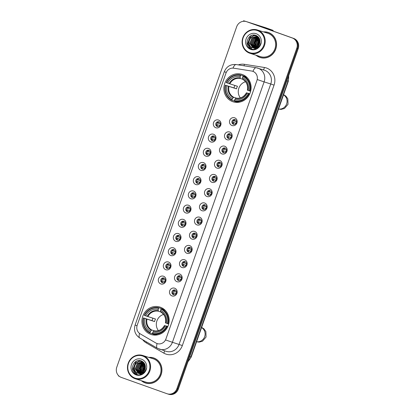 <?xml version="1.0" encoding="UTF-8"?>
<svg xmlns="http://www.w3.org/2000/svg" width="415" height="415" viewBox="0 0 415 415"><rect width="100%" height="100%" fill="white"/><g stroke="black" fill="none" stroke-linecap="round" stroke-linejoin="round"><path stroke-width="0.62" d="M160.325 307.209A14.401 13.534 -72.4 0 0 159.9 307.064A14.401 13.534 -72.4 0 0 142.713 316.469A14.401 13.534 -72.4 0 0 150.754 334.376A14.401 13.534 -72.4 0 0 151.179 334.521A14.401 13.534 -72.4 0 0 168.366 325.116A14.401 13.534 -72.4 0 0 160.325 307.209M242.277 74.487A14.401 13.534 -72.4 0 0 241.852 74.347A14.401 13.534 -72.4 0 0 224.665 83.752A14.401 13.534 -72.4 0 0 232.706 101.654A14.401 13.534 -72.4 0 0 233.131 101.8A14.401 13.534 -72.4 0 0 250.318 92.395A14.401 13.534 -72.4 0 0 242.277 74.487M215.81 127.737A4.077 3.828 107.6 0 1 213.554 122.607A4.077 3.828 107.6 0 1 218.518 120.049A4.077 3.828 107.6 0 1 220.77 125.18A4.077 3.828 107.6 0 1 215.81 127.737M218.861 121.865A2.443 2.298 -72.4 0 0 215.867 123.442A2.443 2.298 -72.4 0 0 217.31 126.502A2.443 2.298 -72.4 0 0 220.225 124.91A2.443 2.298 -72.4 0 0 218.861 121.865M210.81 141.935A4.077 3.828 107.6 0 1 208.553 136.805A4.077 3.828 107.6 0 1 213.518 134.247A4.077 3.828 107.6 0 1 215.769 139.378A4.077 3.828 107.6 0 1 210.81 141.935M213.86 136.068A2.443 2.298 -72.4 0 0 210.872 137.64A2.443 2.298 -72.4 0 0 212.309 140.706A2.443 2.298 -72.4 0 0 215.224 139.108A2.443 2.298 -72.4 0 0 213.86 136.068M205.809 156.133A4.077 3.828 107.6 0 1 203.552 151.003A4.077 3.828 107.6 0 1 208.517 148.446A4.077 3.828 107.6 0 1 210.768 153.576A4.077 3.828 107.6 0 1 205.809 156.133M208.859 150.266A2.443 2.298 -72.4 0 0 205.871 151.838A2.443 2.298 -72.4 0 0 207.308 154.904A2.443 2.298 -72.4 0 0 210.223 153.306A2.443 2.298 -72.4 0 0 208.859 150.266M200.808 170.332A4.077 3.828 107.6 0 1 198.552 165.201A4.077 3.828 107.6 0 1 203.516 162.644A4.077 3.828 107.6 0 1 205.767 167.774A4.077 3.828 107.6 0 1 200.808 170.332M203.858 164.465A2.443 2.298 -72.4 0 0 200.87 166.036A2.443 2.298 -72.4 0 0 202.307 169.102A2.443 2.298 -72.4 0 0 205.223 167.504A2.443 2.298 -72.4 0 0 203.858 164.465M195.807 184.535A4.077 3.828 107.6 0 1 193.551 179.399A4.077 3.828 107.6 0 1 198.515 176.842A4.077 3.828 107.6 0 1 200.767 181.978A4.077 3.828 107.6 0 1 195.807 184.535M198.858 178.663A2.443 2.298 -72.4 0 0 195.87 180.235A2.443 2.298 -72.4 0 0 197.307 183.3A2.443 2.298 -72.4 0 0 200.227 181.703A2.443 2.298 -72.4 0 0 198.858 178.663M190.807 198.733A4.077 3.828 107.6 0 1 188.555 193.597A4.077 3.828 107.6 0 1 193.515 191.04A4.077 3.828 107.6 0 1 195.771 196.176A4.077 3.828 107.6 0 1 190.807 198.733M193.857 192.861A2.443 2.298 -72.4 0 0 190.869 194.433A2.443 2.298 -72.4 0 0 192.306 197.499A2.443 2.298 -72.4 0 0 195.226 195.901A2.443 2.298 -72.4 0 0 193.857 192.861M185.806 212.931A4.077 3.828 107.6 0 1 183.554 207.801A4.077 3.828 107.6 0 1 188.514 205.243A4.077 3.828 107.6 0 1 190.77 210.374A4.077 3.828 107.6 0 1 185.806 212.931M188.856 207.059A2.443 2.298 -72.4 0 0 185.868 208.631A2.443 2.298 -72.4 0 0 187.305 211.697A2.443 2.298 -72.4 0 0 190.226 210.099A2.443 2.298 -72.4 0 0 188.856 207.059M180.805 227.13A4.077 3.828 107.6 0 1 178.554 221.999A4.077 3.828 107.6 0 1 183.513 219.442A4.077 3.828 107.6 0 1 185.77 224.572A4.077 3.828 107.6 0 1 180.805 227.13M183.861 221.257A2.443 2.298 -72.4 0 0 180.867 222.834A2.443 2.298 -72.4 0 0 182.304 225.895A2.443 2.298 -72.4 0 0 185.225 224.302A2.443 2.298 -72.4 0 0 183.861 221.257M175.804 241.328A4.077 3.828 107.6 0 1 173.553 236.197A4.077 3.828 107.6 0 1 178.512 233.64A4.077 3.828 107.6 0 1 180.769 238.77A4.077 3.828 107.6 0 1 175.804 241.328M178.86 235.461A2.443 2.298 -72.4 0 0 175.867 237.032A2.443 2.298 -72.4 0 0 177.304 240.098A2.443 2.298 -72.4 0 0 180.224 238.501A2.443 2.298 -72.4 0 0 178.86 235.461M170.804 255.526A4.077 3.828 107.6 0 1 168.552 250.395A4.077 3.828 107.6 0 1 173.512 247.838A4.077 3.828 107.6 0 1 175.768 252.968A4.077 3.828 107.6 0 1 170.804 255.526M173.859 249.659A2.443 2.298 -72.4 0 0 170.866 251.231A2.443 2.298 -72.4 0 0 172.308 254.296A2.443 2.298 -72.4 0 0 175.223 252.699A2.443 2.298 -72.4 0 0 173.859 249.659M165.808 269.724A4.077 3.828 107.6 0 1 163.552 264.594A4.077 3.828 107.6 0 1 168.516 262.036A4.077 3.828 107.6 0 1 170.767 267.167A4.077 3.828 107.6 0 1 165.808 269.724M168.858 263.857A2.443 2.298 -72.4 0 0 165.865 265.429A2.443 2.298 -72.4 0 0 167.307 268.495A2.443 2.298 -72.4 0 0 170.223 266.897A2.443 2.298 -72.4 0 0 168.858 263.857M160.807 283.927A4.077 3.828 107.6 0 1 158.551 278.792A4.077 3.828 107.6 0 1 163.515 276.234A4.077 3.828 107.6 0 1 165.767 281.37A4.077 3.828 107.6 0 1 160.807 283.927M163.858 278.055A2.443 2.298 -72.4 0 0 160.87 279.627A2.443 2.298 -72.4 0 0 162.306 282.693A2.443 2.298 -72.4 0 0 165.222 281.095A2.443 2.298 -72.4 0 0 163.858 278.055M231.969 125.512A4.077 3.828 107.6 0 1 229.718 120.381A4.077 3.828 107.6 0 1 234.677 117.824A4.077 3.828 107.6 0 1 236.934 122.954A4.077 3.828 107.6 0 1 231.969 125.512M235.02 119.645A2.443 2.298 -72.4 0 0 232.032 121.216A2.443 2.298 -72.4 0 0 233.469 124.282A2.443 2.298 -72.4 0 0 236.389 122.684A2.443 2.298 -72.4 0 0 235.02 119.645M226.969 139.71A4.077 3.828 107.6 0 1 224.717 134.579A4.077 3.828 107.6 0 1 229.677 132.022A4.077 3.828 107.6 0 1 231.933 137.152A4.077 3.828 107.6 0 1 226.969 139.71M230.024 133.843A2.443 2.298 -72.4 0 0 227.031 135.415A2.443 2.298 -72.4 0 0 228.468 138.48A2.443 2.298 -72.4 0 0 231.388 136.883A2.443 2.298 -72.4 0 0 230.024 133.843M221.968 153.908A4.077 3.828 107.6 0 1 219.717 148.778A4.077 3.828 107.6 0 1 224.676 146.22A4.077 3.828 107.6 0 1 226.932 151.351A4.077 3.828 107.6 0 1 221.968 153.908M225.023 148.041A2.443 2.298 -72.4 0 0 222.03 149.613A2.443 2.298 -72.4 0 0 223.467 152.679A2.443 2.298 -72.4 0 0 226.388 151.081A2.443 2.298 -72.4 0 0 225.023 148.041M216.967 168.111A4.077 3.828 107.6 0 1 214.716 162.976A4.077 3.828 107.6 0 1 219.675 160.418A4.077 3.828 107.6 0 1 221.932 165.554A4.077 3.828 107.6 0 1 216.967 168.111M220.023 162.239A2.443 2.298 -72.4 0 0 217.029 163.811A2.443 2.298 -72.4 0 0 218.466 166.877A2.443 2.298 -72.4 0 0 221.387 165.279A2.443 2.298 -72.4 0 0 220.023 162.239M211.966 182.31A4.077 3.828 107.6 0 1 209.715 177.174A4.077 3.828 107.6 0 1 214.674 174.616A4.077 3.828 107.6 0 1 216.931 179.752A4.077 3.828 107.6 0 1 211.966 182.31M215.022 176.437A2.443 2.298 -72.4 0 0 212.029 178.009A2.443 2.298 -72.4 0 0 213.471 181.075A2.443 2.298 -72.4 0 0 216.386 179.477A2.443 2.298 -72.4 0 0 215.022 176.437M206.971 196.508A4.077 3.828 107.6 0 1 204.714 191.377A4.077 3.828 107.6 0 1 209.679 188.82A4.077 3.828 107.6 0 1 211.93 193.95A4.077 3.828 107.6 0 1 206.971 196.508M210.021 190.635A2.443 2.298 -72.4 0 0 207.033 192.207A2.443 2.298 -72.4 0 0 208.47 195.273A2.443 2.298 -72.4 0 0 211.385 193.675A2.443 2.298 -72.4 0 0 210.021 190.635M201.97 210.706A4.077 3.828 107.6 0 1 199.714 205.575A4.077 3.828 107.6 0 1 204.678 203.018A4.077 3.828 107.6 0 1 206.929 208.148A4.077 3.828 107.6 0 1 201.97 210.706M205.02 204.834A2.443 2.298 -72.4 0 0 202.032 206.411A2.443 2.298 -72.4 0 0 203.469 209.471A2.443 2.298 -72.4 0 0 206.385 207.879A2.443 2.298 -72.4 0 0 205.02 204.834M196.969 224.904A4.077 3.828 107.6 0 1 194.713 219.774A4.077 3.828 107.6 0 1 199.677 217.216A4.077 3.828 107.6 0 1 201.929 222.347A4.077 3.828 107.6 0 1 196.969 224.904M200.02 219.037A2.443 2.298 -72.4 0 0 197.032 220.609A2.443 2.298 -72.4 0 0 198.469 223.675A2.443 2.298 -72.4 0 0 201.384 222.077A2.443 2.298 -72.4 0 0 200.02 219.037M191.969 239.102A4.077 3.828 107.6 0 1 189.712 233.972A4.077 3.828 107.6 0 1 194.677 231.414A4.077 3.828 107.6 0 1 196.928 236.545A4.077 3.828 107.6 0 1 191.969 239.102M195.019 233.235A2.443 2.298 -72.4 0 0 192.031 234.807A2.443 2.298 -72.4 0 0 193.468 237.873A2.443 2.298 -72.4 0 0 196.383 236.275A2.443 2.298 -72.4 0 0 195.019 233.235M186.968 253.3A4.077 3.828 107.6 0 1 184.711 248.17A4.077 3.828 107.6 0 1 189.676 245.613A4.077 3.828 107.6 0 1 191.927 250.743A4.077 3.828 107.6 0 1 186.968 253.3M190.018 247.433A2.443 2.298 -72.4 0 0 187.03 249.005A2.443 2.298 -72.4 0 0 188.467 252.071A2.443 2.298 -72.4 0 0 191.388 250.473A2.443 2.298 -72.4 0 0 190.018 247.433M181.967 267.504A4.077 3.828 107.6 0 1 179.716 262.368A4.077 3.828 107.6 0 1 184.675 259.811A4.077 3.828 107.6 0 1 186.932 264.946A4.077 3.828 107.6 0 1 181.967 267.504M185.017 261.632A2.443 2.298 -72.4 0 0 182.029 263.203A2.443 2.298 -72.4 0 0 183.466 266.269A2.443 2.298 -72.4 0 0 186.387 264.671A2.443 2.298 -72.4 0 0 185.017 261.632M176.966 281.702A4.077 3.828 107.6 0 1 174.715 276.566A4.077 3.828 107.6 0 1 179.674 274.009A4.077 3.828 107.6 0 1 181.931 279.145A4.077 3.828 107.6 0 1 176.966 281.702M180.022 275.83A2.443 2.298 -72.4 0 0 177.029 277.402A2.443 2.298 -72.4 0 0 178.466 280.467A2.443 2.298 -72.4 0 0 181.386 278.87A2.443 2.298 -72.4 0 0 180.022 275.83M171.966 295.9A4.077 3.828 107.6 0 1 169.714 290.77A4.077 3.828 107.6 0 1 174.674 288.212A4.077 3.828 107.6 0 1 176.93 293.343A4.077 3.828 107.6 0 1 171.966 295.9M175.021 290.028A2.443 2.298 -72.4 0 0 172.028 291.6A2.443 2.298 -72.4 0 0 173.465 294.666A2.443 2.298 -72.4 0 0 176.385 293.068A2.443 2.298 -72.4 0 0 175.021 290.028M217.766 126.596A2.443 2.298 107.6 0 1 219.213 122.031M212.765 140.794A2.443 2.298 107.6 0 1 214.218 136.229M207.765 154.997A2.443 2.298 107.6 0 1 209.217 150.427M202.764 169.196A2.443 2.298 107.6 0 1 204.216 164.631M197.763 183.394A2.443 2.298 107.6 0 1 199.216 178.829M192.762 197.592A2.443 2.298 107.6 0 1 194.215 193.027M187.767 211.79A2.443 2.298 107.6 0 1 189.214 207.225M182.766 225.988A2.443 2.298 107.6 0 1 184.213 221.423M177.765 240.186A2.443 2.298 107.6 0 1 179.213 235.621M172.765 254.39A2.443 2.298 107.6 0 1 174.212 249.82M167.764 268.588A2.443 2.298 107.6 0 1 169.211 264.023M162.763 282.786A2.443 2.298 107.6 0 1 164.216 278.221M233.93 124.37A2.443 2.298 107.6 0 1 235.378 119.805M228.93 138.574A2.443 2.298 107.6 0 1 230.377 134.004M223.929 152.772A2.443 2.298 107.6 0 1 225.376 148.207M218.928 166.97A2.443 2.298 107.6 0 1 220.375 162.405M213.927 181.168A2.443 2.298 107.6 0 1 215.375 176.603M208.927 195.366A2.443 2.298 107.6 0 1 210.374 190.801M203.926 209.565A2.443 2.298 107.6 0 1 205.378 205M198.925 223.763A2.443 2.298 107.6 0 1 200.378 219.198M193.924 237.966A2.443 2.298 107.6 0 1 195.377 233.396M188.924 252.164A2.443 2.298 107.6 0 1 190.376 247.599M183.923 266.363A2.443 2.298 107.6 0 1 185.375 261.798M178.927 280.561A2.443 2.298 107.6 0 1 180.375 275.996M173.927 294.759A2.443 2.298 107.6 0 1 175.374 290.194M251.698 71.043A7.335 6.894 107.6 0 1 252.642 71.271A7.335 6.894 107.6 0 1 252.86 71.344A7.335 6.894 107.6 0 1 256.916 80.577L165.938 338.925A7.335 6.894 107.6 0 1 157.223 343.604A7.335 6.894 107.6 0 1 155.916 343.023L140.192 333.852A7.335 6.894 107.6 0 1 137.23 325.121L225.978 73.102A7.335 6.894 107.6 0 1 233.744 68.2L251.698 71.043M256.003 55.2A13.181 12.383 -72.4 0 0 259.728 57.374A13.181 12.383 -72.4 0 0 260.117 57.509A13.181 12.383 -72.4 0 0 275.84 48.903A13.181 12.383 -72.4 0 0 268.484 32.515A13.181 12.383 -72.4 0 0 268.095 32.386A13.181 12.383 -72.4 0 0 263.401 31.893M268.443 32.5A13.181 12.383 -72.4 0 0 266.347 32.111M258.535 56.725A13.181 12.383 -72.4 0 0 260.433 57.602A13.181 12.383 -72.4 0 0 260.475 57.612M141.375 380.7A13.181 12.383 -72.4 0 0 145.1 382.874A13.181 12.383 -72.4 0 0 145.489 383.009A13.181 12.383 -72.4 0 0 161.212 374.397A13.181 12.383 -72.4 0 0 153.856 358.015A13.181 12.383 -72.4 0 0 153.467 357.88A13.181 12.383 -72.4 0 0 148.778 357.393M153.82 358A13.181 12.383 -72.4 0 0 151.724 357.611M143.906 382.22A13.181 12.383 -72.4 0 0 145.81 383.102A13.181 12.383 -72.4 0 0 145.847 383.112M238.309 64.885A13.586 12.766 107.6 0 1 244.378 64.309L264.376 67.479A13.586 12.766 107.6 0 1 274.05 85.132L182.346 345.534L172.412 342.282L264.111 81.885L270.756 83.996A10.868 10.214 -72.4 0 0 264.749 70.311A10.868 10.214 -72.4 0 0 264.428 70.202L256.216 67.723A9.509 3.221 99 0 1 256.377 67.759A10.868 10.214 107.6 0 1 257.782 68.091A10.868 10.214 107.6 0 1 258.104 68.2A10.868 10.214 107.6 0 1 264.111 81.885L257.279 79.55L165.58 339.952L172.412 342.282A10.868 10.214 107.6 0 1 159.5 349.212A10.868 10.214 107.6 0 1 159.184 349.103M252.74 71.302L253.866 71.785M143.621 362.43A11.008 10.344 -72.4 0 0 143.616 362.435L139.668 363.924L137.443 369.656L139.533 373.401M143.502 362.539A11.008 10.344 -72.4 0 0 142.962 363.073M142.693 363.364A11.008 10.344 -72.4 0 0 141.406 365.133M140.581 366.834A11.008 10.344 -72.4 0 0 139.943 369.153M139.814 371.887A11.008 10.344 -72.4 0 0 139.912 372.795M140.12 373.816A11.008 10.344 -72.4 0 0 140.146 373.925A11.008 10.344 -72.4 0 0 140.4 374.75M254.162 47.901L252.071 44.161L254.296 38.424L258.255 36.935A11.008 10.344 -72.4 0 0 258.244 36.935M258.13 37.039A11.008 10.344 -72.4 0 0 257.585 37.573M257.316 37.869A11.008 10.344 -72.4 0 0 256.029 39.633M255.204 41.334A11.008 10.344 -72.4 0 0 254.566 43.653M254.437 46.387A11.008 10.344 -72.4 0 0 254.54 47.294M254.748 48.316A11.008 10.344 -72.4 0 0 254.774 48.425A11.008 10.344 -72.4 0 0 255.028 49.25M167.245 393.799A8.155 7.662 -72.4 0 0 176.925 388.606L296.787 48.239A8.155 7.662 -72.4 0 0 292.279 37.978L246.577 21.673A8.155 7.662 -72.4 0 0 246.339 21.59A8.155 7.662 -72.4 0 0 236.659 26.783L116.797 367.151A8.155 7.662 -72.4 0 0 121.305 377.411L167.001 393.721A8.155 7.662 -72.4 0 0 167.245 393.799L167.951 394.027A8.155 7.662 -72.4 0 0 177.636 388.829L297.498 48.467A8.155 7.662 -72.4 0 0 292.99 38.201L247.288 21.896A8.155 7.662 -72.4 0 0 247.05 21.813A8.155 7.662 -72.4 0 1 247.288 21.896L292.99 38.201A8.155 7.662 -72.4 0 1 297.498 48.467L177.636 388.829A8.155 7.662 -72.4 0 1 167.951 394.027A8.155 7.662 -72.4 0 1 167.712 393.944M143.709 362.528A10.868 10.214 -72.4 0 0 143.211 363.001M142.962 363.255A10.868 10.214 -72.4 0 0 141.795 364.749M141.131 365.9A10.868 10.214 -72.4 0 0 139.943 370.19M139.917 371.384A10.868 10.214 -72.4 0 0 140.083 373.007M140.27 373.879A10.868 10.214 -72.4 0 0 140.291 373.962A10.868 10.214 -72.4 0 0 140.529 374.724M144.135 363.011A10.868 10.214 -72.4 0 0 143.533 363.633A10.868 10.214 -72.4 0 1 144.135 363.011M143.196 364.028A10.868 10.214 -72.4 0 0 141.344 367.265A10.868 10.214 -72.4 0 1 143.196 364.028M140.799 369.262A10.868 10.214 -72.4 0 0 140.701 372.629A10.868 10.214 -72.4 0 1 140.799 369.262M141.007 374.195A10.868 10.214 -72.4 0 0 141.11 374.569A10.868 10.214 -72.4 0 1 141.007 374.195M258.332 37.028A10.868 10.214 -72.4 0 0 257.84 37.5M257.591 37.76A10.868 10.214 -72.4 0 0 256.423 39.249M255.759 40.405A10.868 10.214 -72.4 0 0 254.571 44.69M254.54 45.883A10.868 10.214 -72.4 0 0 254.706 47.512M256.693 48.7L254.903 48.467A10.868 10.214 -72.4 0 0 255.152 49.224M258.763 37.516A10.868 10.214 -72.4 0 0 258.161 38.133A10.868 10.214 -72.4 0 1 258.763 37.516M257.824 38.528A10.868 10.214 -72.4 0 0 255.972 41.765A10.868 10.214 -72.4 0 1 257.824 38.528M255.427 43.762A10.868 10.214 -72.4 0 0 255.329 47.128A10.868 10.214 -72.4 0 1 255.427 43.762M255.63 48.695A10.868 10.214 -72.4 0 0 255.739 49.069A10.868 10.214 -72.4 0 1 255.63 48.695M167.951 394.027L168.661 394.25A8.155 7.662 -72.4 0 0 178.341 389.052L298.203 48.69A8.155 7.662 -72.4 0 0 293.695 38.429L247.999 22.12A8.155 7.662 -72.4 0 0 247.755 22.042L246.339 21.59M259.1 41.526A10.868 10.214 -72.4 0 0 257.943 45.707M257.948 47.652A10.868 10.214 -72.4 0 0 257.974 47.912M244.975 21.3L243.605 20.75L246.064 21.507M248.03 22.135L265.761 27.764A1.359 0.467 -70.4 0 1 265.766 27.764A1.359 0.467 -70.4 0 1 265.771 27.764M273.137 31.089A1.359 0.467 109.6 0 0 272.982 30.337A1.359 0.467 109.6 0 0 272.977 30.337L255.246 24.708M249.591 52.591A11.687 10.982 -72.4 0 0 263.816 45.261A11.687 10.982 -72.4 0 0 257.357 30.549A11.687 10.982 -72.4 0 0 243.133 37.879A11.687 10.982 -72.4 0 0 249.591 52.591M249.591 53.162A12.227 11.49 -72.4 0 0 249.949 53.281A12.227 11.49 -72.4 0 0 264.542 45.297A12.227 11.49 -72.4 0 0 257.715 30.093A12.227 11.49 -72.4 0 0 257.352 29.973A12.227 11.49 -72.4 0 0 242.765 37.957A12.227 11.49 -72.4 0 0 249.591 53.162M249.949 53.281L260.402 56.601A12.227 11.49 -72.4 0 0 274.995 48.617A12.227 11.49 -72.4 0 0 268.168 33.413A12.227 11.49 -72.4 0 0 267.805 33.288L257.352 29.973M256.34 55.309A13.041 12.258 -72.4 0 0 259.774 57.249A13.041 12.258 -72.4 0 0 260.158 57.379L260.864 57.602A13.041 12.258 -72.4 0 0 262.571 58.001M270.383 33.392A13.041 12.258 -72.4 0 0 269.143 32.868A13.041 12.258 -72.4 0 0 268.759 32.738L268.054 32.515A13.041 12.258 -72.4 0 0 263.738 32.002M260.158 57.379A13.041 12.258 -72.4 0 0 275.721 48.861A13.041 12.258 -72.4 0 0 268.438 32.645A13.041 12.258 -72.4 0 0 268.054 32.515M258.768 45.375L260.013 41.697M259.085 44.887L259.951 42.304M257.782 46.454L259.847 40.276M258.006 46.252L259.966 40.514M256.958 47.056L256.569 45.588L258.794 39.856L259.666 39.228M257.155 46.931L256.849 45.676L259.079 39.944L259.733 39.451M256.2 47.445L255.443 45.23L257.674 39.498L259.344 38.465M256.382 47.367L255.723 45.318L257.954 39.586L259.427 38.642M255.484 47.699L254.317 44.872L256.548 39.14L258.991 37.848M255.661 47.647L254.603 44.965L256.828 39.228L259.085 37.993M254.81 47.844L253.197 44.514L255.422 38.782L258.628 37.34M254.976 47.813L253.477 44.607L255.702 38.875L258.721 37.459M255.194 48.524L254.794 48.322M254.66 48.244L254.338 48.036M255.884 48.778L255.474 48.612M255.339 48.55L254.945 48.337M254.815 48.254L254.525 48.057M254.317 47.896L252.351 44.249L254.577 38.517L258.358 37.028M254.608 48.301A11.143 10.468 -72.4 0 0 254.628 48.373L254.203 48.223M254.068 48.166L253.669 47.964M253.539 47.886L250.945 43.803L253.171 38.071L257.736 36.608M254.763 48.42L254.348 48.254M254.213 48.192L253.819 47.979M253.69 47.896L251.225 43.891L253.451 38.159L257.865 36.686M260.304 44.587L258.861 46.688L253.077 47.87M252.943 47.808L249.82 43.445L252.045 37.713L257.201 36.344M253.638 48.062L253.223 47.896M253.088 47.834L250.1 43.534L252.325 37.801L257.336 36.401M253.664 47.896A6.142 5.769 -72.4 0 0 259.961 42.237C260.184 39.088 258.944 36.852 256.231 35.529C248.051 31.919 243.091 46.309 251.127 48.887C253.358 49.733 255.526 49.494 257.637 48.166C259.38 46.895 260.49 45.188 260.968 43.041C259.531 46.786 257.098 48.405 253.664 47.896L252.196 47.606C245.244 45.515 249.763 33.283 256.838 36.198L258.322 36.982M252.512 47.704L252.476 47.694C245.524 45.603 250.043 33.371 257.118 36.287M254.058 47.99L252.196 47.606M256.237 33.729A8.316 7.812 -72.4 0 0 246.116 38.943A8.316 7.812 -72.4 0 0 250.712 49.411A8.316 7.812 -72.4 0 0 260.833 44.198A8.316 7.812 -72.4 0 0 256.237 33.729M250.432 48.55L247.724 43.705L250.572 36.209L251.526 35.493M251.869 49.136L248.808 43.71M250.847 37.417L254.239 35.068M255.697 49.084L255.407 48.612M255.012 47.808L254.437 45.494M256.475 39.202L258.504 37.5M255.91 47.559L255.562 45.852M257.601 39.56L259.173 38.149M257.222 48.425L257.077 48.047M256.828 47.134L256.683 46.21M258.721 39.918L259.598 39.046M250.115 48.363L247.584 43.658L250.432 36.162L250.951 35.747M251.734 49.1L248.71 44.016L248.642 42.486M256.221 48.617L256.097 48.353M255.801 47.601L255.396 44.628M256.709 40.525L259.116 38.045M257.072 48.358L256.968 48.083M256.709 47.201L256.522 44.986M257.834 40.883L259.546 38.922M257.933 47.948L257.871 47.699A10.868 10.214 -72.4 0 0 257.897 47.974M257.674 46.547L257.642 45.344M258.96 41.241L259.883 40.032A10.868 10.214 -72.4 0 0 259.842 40.084M245.54 81.703A10.053 9.446 -72.4 0 0 240.394 97.919M234.459 100.523L233.91 100.949L232.011 100.347L232.016 99.776A12.932 12.154 -72.4 0 1 225.656 85.293L226.766 85.687A11.687 10.982 -72.4 0 0 232.436 98.588L233.697 97.266L236.706 98.22M240.56 75.509L240.923 75.053A13.477 12.668 -72.4 0 0 226.253 82.611L226.559 82.73A12.932 12.154 -72.4 0 1 240.56 75.509L240.145 76.697A11.687 10.982 -72.4 0 0 227.669 83.125L237.453 86.289A10.053 9.446 -72.4 0 0 236.55 88.852L226.766 85.687M242.588 79.198L240.311 78.477L240.145 76.697M225.656 85.293L234.008 87.944A12.907 12.128 107.6 0 1 234.869 85.469M240.923 75.053L242.817 75.655L243.008 76.319M234.418 101.208A13.477 12.668 -72.4 0 0 249.088 93.645L248.424 93.417A12.932 12.154 -72.4 0 1 234.423 100.632L234.418 101.208L236.311 101.81A13.477 12.668 -72.4 0 0 239.657 102.126M249.747 93.852L249.088 93.645M225.35 85.174A13.477 12.668 -72.4 0 0 232.011 100.347M234.423 100.632L234.838 99.45A11.687 10.982 -72.4 0 0 247.314 93.017L248.424 93.417M232.436 98.588L232.016 99.776M227.669 83.125L226.559 82.73M247.314 93.017L249.794 93.749M246.572 92.727L246.614 92.753A10.453 9.82 -72.4 0 1 235.653 98.402L234.838 99.45M247.366 77.844A13.477 12.668 -72.4 0 0 245.224 76.51L243.325 75.909L242.967 76.37A12.932 12.154 -72.4 0 1 249.327 90.854L249.991 91.082A13.477 12.668 -72.4 0 0 243.325 75.909M249.991 91.082L250.644 91.29M249.327 90.854L248.217 90.454A11.687 10.982 -72.4 0 0 242.552 77.558L242.967 76.37M242.552 77.558L242.536 78.855A10.453 9.82 -72.4 0 1 247.516 90.19L248.217 90.454M242.536 78.855L242.718 79.332L242.536 78.855M234.008 87.944L236.55 88.852M163.588 314.425A10.053 9.446 -72.4 0 0 158.437 330.636M152.507 333.245L151.957 333.67L150.059 333.069L150.064 332.493A12.932 12.154 -72.4 0 1 143.704 318.009L144.814 318.409A11.687 10.982 -72.4 0 0 150.479 331.31L151.745 329.987L154.754 330.942M158.608 308.231L158.966 307.769A13.477 12.668 -72.4 0 0 144.301 315.333L144.607 315.447A12.932 12.154 -72.4 0 1 158.608 308.231L158.193 309.419A11.687 10.982 -72.4 0 0 145.717 315.846L155.501 319.011A10.053 9.446 -72.4 0 0 154.598 321.573L144.814 318.409M160.636 311.919L158.359 311.193L158.193 309.419M143.704 318.009L152.051 320.665A12.907 12.128 107.6 0 1 152.917 318.186M158.966 307.769L160.864 308.371L161.056 309.035M152.466 333.925A13.477 12.668 -72.4 0 0 167.136 326.366L166.472 326.138A12.932 12.154 -72.4 0 1 152.471 333.354L152.466 333.925L154.359 334.526A13.477 12.668 -72.4 0 0 157.705 334.843M167.79 326.574L167.136 326.366M143.398 317.895A13.477 12.668 -72.4 0 0 150.059 333.069M152.471 333.354L152.886 332.166A11.687 10.982 -72.4 0 0 165.362 325.739L166.472 326.138M150.479 331.31L150.064 332.493M145.717 315.846L144.607 315.447M165.362 325.739L167.836 326.47M164.62 325.448L164.662 325.474A10.453 9.82 -72.4 0 1 153.7 331.123L152.886 332.166M165.414 310.565A13.477 12.668 -72.4 0 0 163.266 309.232L161.373 308.63L161.015 309.087A12.932 12.154 -72.4 0 1 167.375 323.57L168.039 323.804A13.477 12.668 -72.4 0 0 161.373 308.63M168.039 323.804L168.687 324.006M167.375 323.57L166.265 323.176A11.687 10.982 -72.4 0 0 160.595 310.275L161.015 309.087M160.595 310.275L160.584 311.572A10.453 9.82 -72.4 0 1 165.564 322.912L166.265 323.176M160.584 311.572L160.766 312.054L160.584 311.572M152.051 320.665L154.598 321.573M235.227 119.8A2.988 2.806 -72.4 0 0 233.884 120.89L236.519 121.725M233.349 120.703L233.884 120.89M236.083 123.297L232.784 122.233M233.344 122.43A2.988 2.806 -72.4 0 0 233.801 124.293M230.226 133.998A2.988 2.806 -72.4 0 0 228.883 135.088L231.518 135.928M228.349 134.901L228.883 135.088M231.088 137.5L227.783 136.436M228.343 136.628A2.988 2.806 -72.4 0 0 228.8 138.491M225.226 148.197A2.988 2.806 -72.4 0 0 223.882 149.286L226.517 150.126M223.348 149.104L223.882 149.286M226.087 151.698L222.782 150.635M223.343 150.827A2.988 2.806 -72.4 0 0 223.799 152.689M220.225 162.395A2.988 2.806 -72.4 0 0 218.881 163.489L221.517 164.324M218.347 163.303L218.881 163.489M221.086 165.896L217.782 164.833M218.342 165.025A2.988 2.806 -72.4 0 0 218.798 166.887M215.224 176.593A2.988 2.806 -72.4 0 0 213.881 177.687L216.516 178.523M213.346 177.501L213.881 177.687M216.085 180.094L212.786 179.031M213.341 179.223A2.988 2.806 -72.4 0 0 213.798 181.085M210.223 190.791A2.988 2.806 -72.4 0 0 208.885 191.886L211.515 192.721M208.346 191.699L208.885 191.886M211.085 194.293L207.785 193.229M208.34 193.421A2.988 2.806 -72.4 0 0 208.797 195.289M205.223 204.989A2.988 2.806 -72.4 0 0 203.884 206.084L206.514 206.919M203.345 205.897L203.884 206.084M206.084 208.491L202.785 207.427M203.34 207.619A2.988 2.806 -72.4 0 0 203.796 209.487M200.222 219.193A2.988 2.806 -72.4 0 0 198.884 220.282L201.519 221.117M198.344 220.095L198.884 220.282M201.083 222.694L197.784 221.626M198.339 221.823A2.988 2.806 -72.4 0 0 198.795 223.685M195.226 233.391A2.988 2.806 -72.4 0 0 193.883 234.48L196.518 235.321M193.343 234.299L193.883 234.48M196.082 236.892L192.783 235.829M193.338 236.021A2.988 2.806 -72.4 0 0 193.795 237.883M190.226 247.589A2.988 2.806 -72.4 0 0 188.882 248.678L191.517 249.519M188.348 248.497L188.882 248.678M191.082 251.091L187.782 250.027M188.343 250.219A2.988 2.806 -72.4 0 0 188.799 252.081M185.225 261.787A2.988 2.806 -72.4 0 0 183.881 262.882L186.517 263.717M183.347 262.695L183.881 262.882M186.081 265.289L182.782 264.225M183.342 264.417A2.988 2.806 -72.4 0 0 183.798 266.28M180.224 275.985A2.988 2.806 -72.4 0 0 178.881 277.08L181.516 277.915M178.346 276.893L178.881 277.08M181.085 279.487L177.781 278.424M178.341 278.615A2.988 2.806 -72.4 0 0 178.798 280.478M175.223 290.184A2.988 2.806 -72.4 0 0 173.88 291.278L176.515 292.113M173.346 291.091L173.88 291.278M176.085 293.685L172.78 292.622M173.34 292.814A2.988 2.806 -72.4 0 0 173.797 294.681M219.063 122.02A2.988 2.806 -72.4 0 0 217.719 123.115L220.355 123.95M217.185 122.928L217.719 123.115M219.924 125.522L216.625 124.459M217.18 124.656A2.988 2.806 -72.4 0 0 217.636 126.518M214.062 136.224A2.988 2.806 -72.4 0 0 212.724 137.313L215.354 138.148M212.184 137.126L212.724 137.313M214.923 139.725L211.624 138.657M212.179 138.854A2.988 2.806 -72.4 0 0 212.636 140.716M209.061 150.422A2.988 2.806 -72.4 0 0 207.723 151.511L210.358 152.352M207.184 151.33L207.723 151.511M209.923 153.924L206.623 152.86M207.178 153.052A2.988 2.806 -72.4 0 0 207.635 154.914M204.066 164.62A2.988 2.806 -72.4 0 0 202.722 165.715L205.358 166.55M202.183 165.528L202.722 165.715M204.922 168.122L201.623 167.058M202.178 167.25A2.988 2.806 -72.4 0 0 202.634 169.113M199.065 178.818A2.988 2.806 -72.4 0 0 197.722 179.913L200.357 180.748M197.187 179.726L197.722 179.913M199.921 182.32L196.622 181.256M197.177 181.448A2.988 2.806 -72.4 0 0 197.639 183.311M194.064 193.017A2.988 2.806 -72.4 0 0 192.721 194.111L195.356 194.946M192.187 193.924L192.721 194.111M194.92 196.518L191.621 195.455M192.181 195.647A2.988 2.806 -72.4 0 0 192.638 197.509M189.064 207.215A2.988 2.806 -72.4 0 0 187.72 208.309L190.355 209.144M187.186 208.123L187.72 208.309M189.925 210.716L186.62 209.653M187.181 209.845A2.988 2.806 -72.4 0 0 187.637 211.712M184.063 221.413A2.988 2.806 -72.4 0 0 182.719 222.507L185.355 223.343M182.185 222.321L182.719 222.507M184.924 224.914L181.62 223.851M182.18 224.048A2.988 2.806 -72.4 0 0 182.636 225.91M179.062 235.616A2.988 2.806 -72.4 0 0 177.719 236.706L180.354 237.541M177.184 236.519L177.719 236.706M179.923 239.118L176.619 238.049M177.179 238.246A2.988 2.806 -72.4 0 0 177.636 240.109M174.061 249.814A2.988 2.806 -72.4 0 0 172.718 250.904L175.353 251.744M172.184 250.722L172.718 250.904M174.923 253.316L171.623 252.253M172.178 252.445A2.988 2.806 -72.4 0 0 172.635 254.307M169.061 264.013A2.988 2.806 -72.4 0 0 167.717 265.107L170.352 265.942M167.183 264.92L167.717 265.107M169.922 267.514L166.623 266.451M167.178 266.643A2.988 2.806 -72.4 0 0 167.634 268.505M164.06 278.211A2.988 2.806 -72.4 0 0 162.722 279.305L165.352 280.141M162.182 279.119L162.722 279.305M164.921 281.712L161.622 280.649M162.177 280.841A2.988 2.806 -72.4 0 0 162.633 282.703M144.472 367.026A10.868 10.214 -72.4 0 0 143.315 371.202M143.325 373.152A10.868 10.214 -72.4 0 0 143.351 373.412M119.287 376.306L118.508 375.98L118.602 375.705M134.968 378.091A11.687 10.982 -72.4 0 0 149.193 370.761A11.687 10.982 -72.4 0 0 142.729 356.049A11.687 10.982 -72.4 0 0 128.505 363.379A11.687 10.982 -72.4 0 0 134.968 378.091M134.963 378.662A12.227 11.49 -72.4 0 0 135.326 378.781A12.227 11.49 -72.4 0 0 149.914 370.797A12.227 11.49 -72.4 0 0 143.087 355.593A12.227 11.49 -72.4 0 0 142.724 355.468A12.227 11.49 -72.4 0 0 128.136 363.457A12.227 11.49 -72.4 0 0 134.963 378.662M135.326 378.781L145.779 382.101A12.227 11.49 -72.4 0 0 160.366 374.112A12.227 11.49 -72.4 0 0 153.54 358.913A12.227 11.49 -72.4 0 0 153.177 358.788L142.724 355.468M141.712 380.809A13.041 12.258 -72.4 0 0 145.146 382.749A13.041 12.258 -72.4 0 0 145.53 382.879L146.241 383.102A13.041 12.258 -72.4 0 0 147.942 383.502M155.755 358.892A13.041 12.258 -72.4 0 0 154.52 358.368A13.041 12.258 -72.4 0 0 154.136 358.238L153.425 358.01A13.041 12.258 -72.4 0 0 149.115 357.497M145.53 382.879A13.041 12.258 -72.4 0 0 161.093 374.361A13.041 12.258 -72.4 0 0 153.809 358.14A13.041 12.258 -72.4 0 0 153.425 358.01M144.14 370.875L145.385 367.197M144.462 370.388L145.328 367.804M143.159 371.954L145.292 365.714M143.382 371.747L145.338 366.014M142.329 372.556L141.94 371.088L144.171 365.356L145.037 364.728M142.527 372.431L142.226 371.176L144.451 365.444L145.11 364.951M141.572 372.945L140.82 370.73L143.045 364.998L144.716 363.965M141.759 372.862L141.1 370.818L143.325 365.086L144.804 364.142M140.861 373.194L139.694 370.372L141.92 364.64L144.368 363.348M141.033 373.147L139.974 370.46L142.2 364.728L144.456 363.493M140.182 373.344L138.569 370.014L140.794 364.282L144 362.84M140.348 373.313L138.849 370.102L141.074 364.37L144.093 362.959M140.566 374.024L140.166 373.822M140.037 373.744L139.715 373.536M141.261 374.278L140.846 374.112M140.711 374.05L140.317 373.832M140.187 373.754L139.902 373.557M139.694 373.396L137.723 369.749L139.954 364.017L143.735 362.528M142.065 374.2L139.58 373.723M139.44 373.666L139.041 373.464M138.911 373.386L136.317 369.303L138.543 363.566L143.113 362.108M140.135 373.92L139.72 373.754M139.585 373.692L139.191 373.479M139.435 373.49L139.041 373.396A6.142 5.769 -72.4 0 0 145.333 367.737C145.561 364.588 144.316 362.352 141.603 361.029C133.423 357.419 128.463 371.809 136.504 374.382C138.734 375.233 140.903 374.994 143.009 373.666C144.752 372.395 145.862 370.688 146.339 368.541C144.908 372.286 142.47 373.905 139.041 373.396L136.597 369.392L138.828 363.659L143.242 362.181M145.681 370.087L144.233 372.182L138.454 373.365M138.314 373.308L135.191 368.945L137.422 363.213L142.578 361.844M139.009 373.562L138.6 373.396M138.465 373.334L135.472 369.034L137.702 363.301L142.713 361.901M137.567 373.101C130.616 371.015 135.134 358.783 142.21 361.698L143.694 362.482M137.884 373.204L137.847 373.194C130.901 371.103 135.415 358.871 142.49 361.787M141.608 359.229A8.316 7.812 -72.4 0 0 131.488 364.443A8.316 7.812 -72.4 0 0 136.084 374.911A8.316 7.812 -72.4 0 0 146.21 369.698A8.316 7.812 -72.4 0 0 141.608 359.229M135.809 374.05L133.101 369.205L135.949 361.709L136.903 360.993M137.241 374.636L134.185 369.21M136.224 362.918L139.611 360.568M141.069 374.584L140.778 374.112M140.384 373.308L139.808 370.994M141.847 364.702L143.875 362.995M141.287 373.059L140.934 371.352M142.973 365.06L144.55 363.644M142.594 373.925L142.454 373.547M142.2 372.634L142.06 371.71M144.098 365.418L144.97 364.546M135.487 373.863L132.961 369.158L135.809 361.662L136.328 361.247M137.111 374.6L134.081 369.516L134.019 367.981M141.598 374.117L141.468 373.853M141.173 373.101L140.768 370.128M142.08 366.025L144.487 363.545M142.444 373.858L142.34 373.583M142.086 372.701L141.894 370.481M143.206 366.383L144.923 364.422M143.31 373.448L143.242 373.194A10.868 10.214 -72.4 0 0 143.274 373.474M143.045 372.048L143.019 370.839M144.332 366.741L145.26 365.532M182.346 345.534A13.586 12.766 107.6 0 1 165.808 354.057A13.586 12.766 107.6 0 1 163.79 353.118L146.267 342.899A13.586 12.766 107.6 0 1 142.651 339.683M157.098 343.563A9.509 3.185 120.3 0 0 157.347 348.252L166.145 351.318A10.868 10.214 -72.4 0 0 179.057 344.393L270.756 83.996L274.05 85.132M226.242 72.443L224.318 71.696C226.554 66.467 230.522 64.086 236.213 64.553L256.216 67.723A9.509 3.221 99 0 0 252.953 71.37M137.023 325.796L135.098 325.044L224.318 71.696M139.554 333.427A9.509 3.185 120.3 0 0 139.829 338.033C135.15 334.817 133.573 330.485 135.098 325.044M236.213 64.553A9.509 3.221 99 0 0 232.981 68.127M176.925 388.606L178.341 389.052M296.787 48.239L298.203 48.69M292.279 37.978L293.695 38.429M246.577 21.673L247.999 22.12M244.378 64.309A2.718 0.918 -81 0 1 243.953 65.778M264.376 67.479A2.718 0.918 -81 0 1 263.292 69.839M146.677 342.033A2.718 0.908 -59.7 0 1 146.267 342.899M164.459 350.784A2.718 0.908 -59.7 0 1 163.79 353.118M188.109 361.32A10.868 10.214 -72.4 0 0 190.879 356.962L287.994 81.184A10.868 10.214 -72.4 0 0 288.57 76.044M286.884 80.832L288.311 81.273L191.196 357.05L187.938 361.807M191.196 357.05L189.769 356.61M272.977 30.337L265.761 27.764L272.982 30.337M258.405 37.075A10.868 10.214 -72.4 0 0 257.995 37.459M257.762 37.698A10.868 10.214 -72.4 0 0 256.678 39.031M256.086 39.98A10.868 10.214 -72.4 0 0 254.634 45.178M254.639 46.179A10.868 10.214 -72.4 0 0 254.815 47.637M255.012 48.498A10.868 10.214 -72.4 0 0 255.23 49.209M257.917 37.059A11.143 10.468 -72.4 0 0 257.326 37.661M257.035 37.993A11.143 10.468 -72.4 0 0 255.604 40.141M254.307 44.779A11.143 10.468 -72.4 0 0 254.374 47.061M254.431 47.424A11.143 10.468 -72.4 0 0 254.514 47.881M254.903 48.467L254.618 48.379A11.143 10.468 -72.4 0 0 254.836 49.095M258.711 42.154A10.868 10.214 -72.4 0 0 257.928 45.007M283.523 94.869A7.61 7.148 107.6 0 1 286.625 103.937A7.61 7.148 107.6 0 1 278.543 109.015M228.94 86.434A10.053 9.446 -72.4 0 0 233.697 97.266M240.311 78.477A10.053 9.446 -72.4 0 0 229.843 83.872M228.271 86.211A10.453 9.82 -72.4 0 0 233.251 97.546M240.135 77.994A10.453 9.82 -72.4 0 0 229.173 83.648M201.571 327.591A7.61 7.148 107.6 0 1 204.668 336.653A7.61 7.148 107.6 0 1 196.585 341.732M146.983 319.156A10.053 9.446 -72.4 0 0 151.745 329.987M158.359 311.193A10.053 9.446 -72.4 0 0 147.885 316.593M146.319 318.928A10.453 9.82 -72.4 0 0 151.293 330.267M158.182 310.716A10.453 9.82 -72.4 0 0 147.221 316.365M143.777 362.575A10.868 10.214 -72.4 0 0 143.367 362.959M143.139 363.198A10.868 10.214 -72.4 0 0 142.049 364.531M141.458 365.48A10.868 10.214 -72.4 0 0 140.005 370.678M140.016 371.674A10.868 10.214 -72.4 0 0 140.187 373.137M140.363 373.925A10.868 10.214 -72.4 0 0 140.379 373.982A10.868 10.214 -72.4 0 0 140.602 374.709M143.294 362.56A11.143 10.468 -72.4 0 0 142.703 363.161M142.412 363.493A11.143 10.468 -72.4 0 0 140.981 365.636M139.679 370.279A11.143 10.468 -72.4 0 0 139.751 372.556M139.803 372.924A11.143 10.468 -72.4 0 0 139.886 373.381M140 373.879A11.143 10.468 -72.4 0 0 140.208 374.595M144.083 367.654A10.868 10.214 -72.4 0 0 143.3 370.507M139.829 338.033L157.347 348.252M288.757 75.514L288.311 81.273M243.413 21.29L243.605 20.75M253.778 48.109L253.498 48.021M278.522 109.072L281.121 109.404L284.441 108.502L288.015 104.326L287.844 98.837L285.821 96.052L283.585 94.682M236.083 98.122C240.55 98.76 244.02 96.954 246.494 92.706M242.692 79.322C246.567 81.656 248.134 85.267 247.397 90.143M196.57 341.789L199.164 342.126L202.489 341.218L206.058 337.047L205.892 331.554L203.869 328.768L201.633 327.404M154.131 330.838C158.597 331.481 162.068 329.676 164.542 325.422M160.74 312.038C164.615 314.378 166.182 317.983 165.445 322.86M139.15 373.609L138.869 373.521"/></g></svg>
